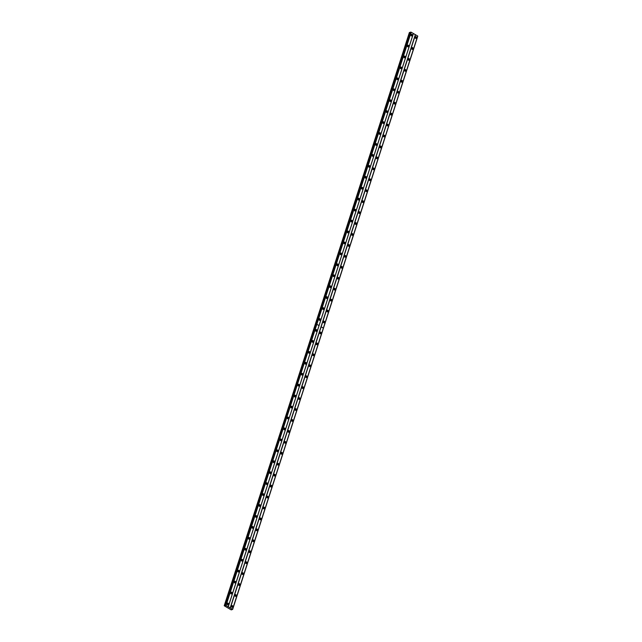 <?xml version="1.0" encoding="UTF-8"?>
<svg xmlns="http://www.w3.org/2000/svg" width="642" height="642" viewBox="0 0 642 642"><rect width="100%" height="100%" fill="white"/><g stroke="black" fill="none" stroke-linecap="round" stroke-linejoin="round"><path stroke-width="0.96" d="M234.916 595.062A0.939 0.754 73.1 0 0 236.36 595.896A0.939 0.754 73.1 0 0 234.916 595.062M235.494 596.354A0.939 0.754 73.1 0 0 235.028 594.829M238.447 584.116A0.939 0.754 73.1 0 0 239.899 584.958A0.939 0.754 73.1 0 0 238.447 584.116M239.033 585.416A0.939 0.754 73.1 0 0 238.567 583.891M241.986 573.178A0.939 0.754 73.1 0 0 243.43 574.02A0.939 0.754 73.1 0 0 241.986 573.178M242.564 574.478A0.939 0.754 73.1 0 0 242.098 572.945M245.517 562.24A0.939 0.754 73.1 0 0 246.961 563.074A0.939 0.754 73.1 0 0 245.517 562.24M246.095 563.532A0.939 0.754 73.1 0 0 245.629 562.007M249.048 551.293A0.939 0.754 73.1 0 0 250.5 552.136A0.939 0.754 73.1 0 0 249.048 551.293M249.634 552.593A0.939 0.754 73.1 0 0 249.168 551.069M252.587 540.355A0.939 0.754 73.1 0 0 254.031 541.198A0.939 0.754 73.1 0 0 252.587 540.355M253.165 541.655A0.939 0.754 73.1 0 0 252.699 540.131M256.118 529.417A0.939 0.754 73.1 0 0 257.562 530.26A0.939 0.754 73.1 0 0 256.118 529.417M256.696 530.717A0.939 0.754 73.1 0 0 256.23 529.185M259.649 518.479A0.939 0.754 73.1 0 0 261.101 519.314A0.939 0.754 73.1 0 0 259.649 518.479M260.235 519.771A0.939 0.754 73.1 0 0 259.769 518.246M263.188 507.533A0.939 0.754 73.1 0 0 264.632 508.376A0.939 0.754 73.1 0 0 263.188 507.533M263.766 508.833A0.939 0.754 73.1 0 0 263.3 507.308M266.719 496.595A0.939 0.754 73.1 0 0 268.163 497.438A0.939 0.754 73.1 0 0 266.719 496.595M267.297 497.895A0.939 0.754 73.1 0 0 266.831 496.362M270.25 485.657A0.939 0.754 73.1 0 0 271.702 486.492A0.939 0.754 73.1 0 0 270.25 485.657M270.836 486.957A0.939 0.754 73.1 0 0 270.37 485.424M273.789 474.711A0.939 0.754 73.1 0 0 275.233 475.553A0.939 0.754 73.1 0 0 273.789 474.711M274.367 476.011A0.939 0.754 73.1 0 0 273.901 474.486M277.32 463.773A0.939 0.754 73.1 0 0 278.764 464.615A0.939 0.754 73.1 0 0 277.32 463.773M277.898 465.073A0.939 0.754 73.1 0 0 277.432 463.548M280.851 452.835A0.939 0.754 73.1 0 0 282.303 453.677A0.939 0.754 73.1 0 0 280.851 452.835M281.437 454.135A0.939 0.754 73.1 0 0 280.971 452.602M284.39 441.897A0.939 0.754 73.1 0 0 285.834 442.731A0.939 0.754 73.1 0 0 284.39 441.897M284.968 443.189A0.939 0.754 73.1 0 0 284.502 441.664M287.921 430.951A0.939 0.754 73.1 0 0 289.365 431.793A0.939 0.754 73.1 0 0 287.921 430.951M288.499 432.251A0.939 0.754 73.1 0 0 288.033 430.726M291.452 420.012A0.939 0.754 73.1 0 0 292.896 420.855A0.939 0.754 73.1 0 0 291.452 420.012M292.038 421.312A0.939 0.754 73.1 0 0 291.572 419.788M294.991 409.074A0.939 0.754 73.1 0 0 296.435 409.909A0.939 0.754 73.1 0 0 294.991 409.074M295.569 410.374A0.939 0.754 73.1 0 0 295.103 408.842M298.522 398.136A0.939 0.754 73.1 0 0 299.966 398.971A0.939 0.754 73.1 0 0 298.522 398.136M299.1 399.428A0.939 0.754 73.1 0 0 298.634 397.904M302.053 387.19A0.939 0.754 73.1 0 0 303.497 388.033A0.939 0.754 73.1 0 0 302.053 387.19M302.639 388.49A0.939 0.754 73.1 0 0 302.173 386.965M305.592 376.252A0.939 0.754 73.1 0 0 307.036 377.095A0.939 0.754 73.1 0 0 305.592 376.252M306.17 377.552A0.939 0.754 73.1 0 0 305.704 376.019M309.123 365.314A0.939 0.754 73.1 0 0 310.567 366.149A0.939 0.754 73.1 0 0 309.123 365.314M309.701 366.606A0.939 0.754 73.1 0 0 309.235 365.081M312.654 354.368A0.939 0.754 73.1 0 0 314.099 355.211A0.939 0.754 73.1 0 0 312.654 354.368M313.232 355.668A0.939 0.754 73.1 0 0 312.774 354.143M316.193 343.43A0.939 0.754 73.1 0 0 317.638 344.272A0.939 0.754 73.1 0 0 316.193 343.43M316.771 344.73A0.939 0.754 73.1 0 0 316.305 343.205M319.724 332.492A0.939 0.754 73.1 0 0 321.169 333.334A0.939 0.754 73.1 0 0 319.724 332.492M320.302 333.792A0.939 0.754 73.1 0 0 319.836 332.259M231.385 606A0.939 0.754 73.1 0 0 232.829 606.834A0.939 0.754 73.1 0 0 231.385 606M231.963 607.3A0.939 0.754 73.1 0 0 231.497 605.767M230.679 592.59A0.939 0.754 73.1 0 0 232.123 593.433A0.939 0.754 73.1 0 0 230.679 592.59M231.256 593.89A0.939 0.754 73.1 0 0 230.791 592.365M234.21 581.652A0.939 0.754 73.1 0 0 235.654 582.495A0.939 0.754 73.1 0 0 234.21 581.652M234.787 582.952A0.939 0.754 73.1 0 0 234.322 581.427M237.741 570.714A0.939 0.754 73.1 0 0 239.185 571.557A0.939 0.754 73.1 0 0 237.741 570.714M238.318 572.014A0.939 0.754 73.1 0 0 237.853 570.481M241.28 559.776A0.939 0.754 73.1 0 0 242.724 560.61A0.939 0.754 73.1 0 0 241.28 559.776M241.857 561.068A0.939 0.754 73.1 0 0 241.392 559.543M244.811 548.83A0.939 0.754 73.1 0 0 246.255 549.672A0.939 0.754 73.1 0 0 244.811 548.83M245.388 550.13A0.939 0.754 73.1 0 0 244.923 548.605M248.342 537.892A0.939 0.754 73.1 0 0 249.786 538.734A0.939 0.754 73.1 0 0 248.342 537.892M248.919 539.192A0.939 0.754 73.1 0 0 248.454 537.667M251.881 526.954A0.939 0.754 73.1 0 0 253.325 527.788A0.939 0.754 73.1 0 0 251.881 526.954M252.458 528.254A0.939 0.754 73.1 0 0 251.993 526.721M255.412 516.016A0.939 0.754 73.1 0 0 256.856 516.85A0.939 0.754 73.1 0 0 255.412 516.016M255.989 517.308A0.939 0.754 73.1 0 0 255.524 515.783M258.943 505.069A0.939 0.754 73.1 0 0 260.387 505.912A0.939 0.754 73.1 0 0 258.943 505.069M259.52 506.369A0.939 0.754 73.1 0 0 259.055 504.845M262.482 494.131A0.939 0.754 73.1 0 0 263.926 494.974A0.939 0.754 73.1 0 0 262.482 494.131M263.06 495.431A0.939 0.754 73.1 0 0 262.594 493.899M266.013 483.193A0.939 0.754 73.1 0 0 267.457 484.028A0.939 0.754 73.1 0 0 266.013 483.193M266.59 484.485A0.939 0.754 73.1 0 0 266.125 482.961M269.544 472.247A0.939 0.754 73.1 0 0 270.988 473.09A0.939 0.754 73.1 0 0 269.544 472.247M270.122 473.547A0.939 0.754 73.1 0 0 269.656 472.022M273.075 461.309A0.939 0.754 73.1 0 0 274.527 462.152A0.939 0.754 73.1 0 0 273.075 461.309M273.661 462.609A0.939 0.754 73.1 0 0 273.195 461.084M276.614 450.371A0.939 0.754 73.1 0 0 278.058 451.214A0.939 0.754 73.1 0 0 276.614 450.371M277.192 451.671A0.939 0.754 73.1 0 0 276.726 450.138M280.145 439.433A0.939 0.754 73.1 0 0 281.589 440.268A0.939 0.754 73.1 0 0 280.145 439.433M280.723 440.725A0.939 0.754 73.1 0 0 280.257 439.2M283.676 428.487A0.939 0.754 73.1 0 0 285.128 429.329A0.939 0.754 73.1 0 0 283.676 428.487M284.262 429.787A0.939 0.754 73.1 0 0 283.796 428.262M287.215 417.549A0.939 0.754 73.1 0 0 288.659 418.391A0.939 0.754 73.1 0 0 287.215 417.549M287.793 418.849A0.939 0.754 73.1 0 0 287.327 417.316M290.746 406.611A0.939 0.754 73.1 0 0 292.19 407.445A0.939 0.754 73.1 0 0 290.746 406.611M291.324 407.911A0.939 0.754 73.1 0 0 290.858 406.378M294.277 395.665A0.939 0.754 73.1 0 0 295.729 396.507A0.939 0.754 73.1 0 0 294.277 395.665M294.863 396.965A0.939 0.754 73.1 0 0 294.397 395.44M297.816 384.727A0.939 0.754 73.1 0 0 299.26 385.569A0.939 0.754 73.1 0 0 297.816 384.727M298.394 386.027A0.939 0.754 73.1 0 0 297.928 384.502M301.347 373.788A0.939 0.754 73.1 0 0 302.791 374.631A0.939 0.754 73.1 0 0 301.347 373.788M301.925 375.088A0.939 0.754 73.1 0 0 301.459 373.556M304.878 362.85A0.939 0.754 73.1 0 0 306.33 363.685A0.939 0.754 73.1 0 0 304.878 362.85M305.464 364.142A0.939 0.754 73.1 0 0 304.998 362.618M308.417 351.904A0.939 0.754 73.1 0 0 309.861 352.747A0.939 0.754 73.1 0 0 308.417 351.904M308.995 353.204A0.939 0.754 73.1 0 0 308.529 351.68M311.948 340.966A0.939 0.754 73.1 0 0 313.392 341.809A0.939 0.754 73.1 0 0 311.948 340.966M312.526 342.266A0.939 0.754 73.1 0 0 312.06 340.742M315.479 330.028A0.939 0.754 73.1 0 0 316.931 330.863A0.939 0.754 73.1 0 0 315.479 330.028M316.065 331.328A0.939 0.754 73.1 0 0 315.599 329.795M227.14 603.536A0.939 0.754 73.1 0 0 228.584 604.371A0.939 0.754 73.1 0 0 227.14 603.536M227.717 604.836A0.939 0.754 73.1 0 0 227.252 603.303M230.647 592.694A0.562 0.449 -106.9 0 1 230.951 593.698M234.186 581.756A0.562 0.449 -106.9 0 1 234.49 582.759M237.717 570.81A0.562 0.449 -106.9 0 1 238.022 571.813M241.248 559.872A0.562 0.449 -106.9 0 1 241.553 560.875M244.787 548.934A0.562 0.449 -106.9 0 1 245.092 549.937M248.318 537.996A0.562 0.449 -106.9 0 1 248.623 538.999M251.849 527.05A0.562 0.449 -106.9 0 1 252.154 528.053M255.388 516.112A0.562 0.449 -106.9 0 1 255.693 517.115M258.919 505.174A0.562 0.449 -106.9 0 1 259.224 506.177M262.45 494.228A0.562 0.449 -106.9 0 1 262.755 495.231M265.989 483.29A0.562 0.449 -106.9 0 1 266.294 484.293M269.52 472.351A0.562 0.449 -106.9 0 1 269.825 473.355M273.051 461.413A0.562 0.449 -106.9 0 1 273.356 462.417M276.59 450.467A0.562 0.449 -106.9 0 1 276.895 451.47M280.121 439.529A0.562 0.449 -106.9 0 1 280.426 440.532M283.652 428.591A0.562 0.449 -106.9 0 1 283.957 429.594M287.191 417.653A0.562 0.449 -106.9 0 1 287.496 418.648M290.722 406.707A0.562 0.449 -106.9 0 1 291.027 407.71M294.253 395.769A0.562 0.449 -106.9 0 1 294.558 396.772M297.784 384.831A0.562 0.449 -106.9 0 1 298.097 385.834M301.323 373.885A0.562 0.449 -106.9 0 1 301.628 374.888M304.854 362.947A0.562 0.449 -106.9 0 1 305.159 363.95M308.385 352.009A0.562 0.449 -106.9 0 1 308.698 353.012M311.924 341.071A0.562 0.449 -106.9 0 1 312.229 342.074M315.455 330.124A0.562 0.449 -106.9 0 1 315.76 331.128M227.116 603.632A0.562 0.449 -106.9 0 1 227.42 604.636M234.892 595.158A0.562 0.449 -106.9 0 1 235.197 596.161M238.423 584.22A0.562 0.449 -106.9 0 1 238.728 585.223M241.954 573.274A0.562 0.449 -106.9 0 1 242.267 574.277M245.493 562.336A0.562 0.449 -106.9 0 1 245.798 563.339M249.024 551.398A0.562 0.449 -106.9 0 1 249.329 552.401M252.555 540.46A0.562 0.449 -106.9 0 1 252.86 541.463M256.094 529.514A0.562 0.449 -106.9 0 1 256.399 530.517M259.625 518.576A0.562 0.449 -106.9 0 1 259.93 519.579M263.156 507.637A0.562 0.449 -106.9 0 1 263.461 508.641M266.695 496.699A0.562 0.449 -106.9 0 1 267 497.694M270.226 485.753A0.562 0.449 -106.9 0 1 270.531 486.756M273.757 474.815A0.562 0.449 -106.9 0 1 274.062 475.818M277.296 463.877A0.562 0.449 -106.9 0 1 277.601 464.88M280.827 452.931A0.562 0.449 -106.9 0 1 281.132 453.934M284.358 441.993A0.562 0.449 -106.9 0 1 284.663 442.996M287.897 431.055A0.562 0.449 -106.9 0 1 288.202 432.058M291.428 420.117A0.562 0.449 -106.9 0 1 291.733 421.12M294.959 409.171A0.562 0.449 -106.9 0 1 295.264 410.174M298.498 398.233A0.562 0.449 -106.9 0 1 298.803 399.236M302.029 387.295A0.562 0.449 -106.9 0 1 302.334 388.298M305.56 376.348A0.562 0.449 -106.9 0 1 305.865 377.352M309.099 365.41A0.562 0.449 -106.9 0 1 309.404 366.413M312.63 354.472A0.562 0.449 -106.9 0 1 312.935 355.475M316.161 343.534A0.562 0.449 -106.9 0 1 316.466 344.537M319.7 332.588A0.562 0.449 -106.9 0 1 320.005 333.591M231.353 606.096A0.562 0.449 -106.9 0 1 231.666 607.099M318.986 319.186A0.562 0.449 -106.9 0 1 319.299 320.189M322.525 308.248A0.562 0.449 -106.9 0 1 322.83 309.251M326.056 297.302A0.562 0.449 -106.9 0 1 326.361 298.305M329.587 286.364A0.562 0.449 -106.9 0 1 329.892 287.367M333.126 275.426A0.562 0.449 -106.9 0 1 333.431 276.429M336.657 264.488A0.562 0.449 -106.9 0 1 336.962 265.491M340.188 253.542A0.562 0.449 -106.9 0 1 340.493 254.545M343.727 242.604A0.562 0.449 -106.9 0 1 344.032 243.607M347.258 231.666A0.562 0.449 -106.9 0 1 347.563 232.669M350.789 220.728A0.562 0.449 -106.9 0 1 351.094 221.723M354.328 209.782A0.562 0.449 -106.9 0 1 354.633 210.785M357.859 198.843A0.562 0.449 -106.9 0 1 358.164 199.847M361.39 187.905A0.562 0.449 -106.9 0 1 361.695 188.909M364.929 176.959A0.562 0.449 -106.9 0 1 365.234 177.962M368.46 166.021A0.562 0.449 -106.9 0 1 368.765 167.024M371.991 155.083A0.562 0.449 -106.9 0 1 372.296 156.086M375.53 144.145A0.562 0.449 -106.9 0 1 375.835 145.148M379.061 133.199A0.562 0.449 -106.9 0 1 379.366 134.202M382.592 122.261A0.562 0.449 -106.9 0 1 382.897 123.264M386.131 111.323A0.562 0.449 -106.9 0 1 386.436 112.326M389.662 100.377A0.562 0.449 -106.9 0 1 389.967 101.38M393.193 89.439A0.562 0.449 -106.9 0 1 393.498 90.442M396.732 78.501A0.562 0.449 -106.9 0 1 397.037 79.504M400.263 67.562A0.562 0.449 -106.9 0 1 400.568 68.566M403.794 56.616A0.562 0.449 -106.9 0 1 404.099 57.619M407.333 45.678A0.562 0.449 -106.9 0 1 407.638 46.681M410.864 34.74A0.562 0.449 -106.9 0 1 411.169 35.743M323.255 321.554A0.939 0.754 73.1 0 0 324.7 322.388A0.939 0.754 73.1 0 0 323.255 321.554M323.833 322.846A0.939 0.754 73.1 0 0 323.375 321.321M326.794 310.608A0.939 0.754 73.1 0 0 328.239 311.45A0.939 0.754 73.1 0 0 326.794 310.608M327.372 311.908A0.939 0.754 73.1 0 0 326.906 310.383M330.325 299.67A0.939 0.754 73.1 0 0 331.77 300.512A0.939 0.754 73.1 0 0 330.325 299.67M330.903 300.97A0.939 0.754 73.1 0 0 330.437 299.437M333.856 288.731A0.939 0.754 73.1 0 0 335.301 289.566A0.939 0.754 73.1 0 0 333.856 288.731M334.434 290.023A0.939 0.754 73.1 0 0 333.968 288.499M337.395 277.785A0.939 0.754 73.1 0 0 338.84 278.628A0.939 0.754 73.1 0 0 337.395 277.785M337.973 279.085A0.939 0.754 73.1 0 0 337.507 277.561M340.926 266.847A0.939 0.754 73.1 0 0 342.371 267.69A0.939 0.754 73.1 0 0 340.926 266.847M341.504 268.147A0.939 0.754 73.1 0 0 341.038 266.623M344.457 255.909A0.939 0.754 73.1 0 0 345.902 256.752A0.939 0.754 73.1 0 0 344.457 255.909M345.035 257.209A0.939 0.754 73.1 0 0 344.569 255.677M347.996 244.971A0.939 0.754 73.1 0 0 349.441 245.806A0.939 0.754 73.1 0 0 347.996 244.971M348.574 246.263A0.939 0.754 73.1 0 0 348.108 244.738M351.527 234.025A0.939 0.754 73.1 0 0 352.972 234.868A0.939 0.754 73.1 0 0 351.527 234.025M352.105 235.325A0.939 0.754 73.1 0 0 351.639 233.8M355.058 223.087A0.939 0.754 73.1 0 0 356.503 223.93A0.939 0.754 73.1 0 0 355.058 223.087M355.636 224.387A0.939 0.754 73.1 0 0 355.17 222.862M358.597 212.149A0.939 0.754 73.1 0 0 360.042 212.983A0.939 0.754 73.1 0 0 358.597 212.149M359.175 213.449A0.939 0.754 73.1 0 0 358.709 211.916M362.128 201.211A0.939 0.754 73.1 0 0 363.573 202.045A0.939 0.754 73.1 0 0 362.128 201.211M362.706 202.503A0.939 0.754 73.1 0 0 362.24 200.978M365.659 190.265A0.939 0.754 73.1 0 0 367.104 191.107A0.939 0.754 73.1 0 0 365.659 190.265M366.237 191.565A0.939 0.754 73.1 0 0 365.771 190.04M369.198 179.327A0.939 0.754 73.1 0 0 370.643 180.169A0.939 0.754 73.1 0 0 369.198 179.327M369.776 180.627A0.939 0.754 73.1 0 0 369.31 179.094M372.729 168.389A0.939 0.754 73.1 0 0 374.174 169.223A0.939 0.754 73.1 0 0 372.729 168.389M373.307 169.681A0.939 0.754 73.1 0 0 372.841 168.156M376.26 157.442A0.939 0.754 73.1 0 0 377.705 158.285A0.939 0.754 73.1 0 0 376.26 157.442M376.838 158.743A0.939 0.754 73.1 0 0 376.373 157.218M379.791 146.504A0.939 0.754 73.1 0 0 381.244 147.347A0.939 0.754 73.1 0 0 379.791 146.504M380.377 147.804A0.939 0.754 73.1 0 0 379.912 146.28M383.33 135.566A0.939 0.754 73.1 0 0 384.775 136.409A0.939 0.754 73.1 0 0 383.33 135.566M383.908 136.866A0.939 0.754 73.1 0 0 383.443 135.334M386.861 124.628A0.939 0.754 73.1 0 0 388.306 125.463A0.939 0.754 73.1 0 0 386.861 124.628M387.439 125.92A0.939 0.754 73.1 0 0 386.974 124.396M390.392 113.682A0.939 0.754 73.1 0 0 391.845 114.525A0.939 0.754 73.1 0 0 390.392 113.682M390.978 114.982A0.939 0.754 73.1 0 0 390.513 113.457M393.931 102.744A0.939 0.754 73.1 0 0 395.376 103.587A0.939 0.754 73.1 0 0 393.931 102.744M394.509 104.044A0.939 0.754 73.1 0 0 394.044 102.511M397.462 91.806A0.939 0.754 73.1 0 0 398.907 92.641A0.939 0.754 73.1 0 0 397.462 91.806M398.04 93.098A0.939 0.754 73.1 0 0 397.575 91.573M400.993 80.86A0.939 0.754 73.1 0 0 402.446 81.703A0.939 0.754 73.1 0 0 400.993 80.86M401.579 82.16A0.939 0.754 73.1 0 0 401.114 80.635M404.532 69.922A0.939 0.754 73.1 0 0 405.977 70.764A0.939 0.754 73.1 0 0 404.532 69.922M405.11 71.222A0.939 0.754 73.1 0 0 404.645 69.697M408.063 58.984A0.939 0.754 73.1 0 0 409.508 59.826A0.939 0.754 73.1 0 0 408.063 58.984M408.641 60.284A0.939 0.754 73.1 0 0 408.176 58.751M411.594 48.046A0.939 0.754 73.1 0 0 413.047 48.88A0.939 0.754 73.1 0 0 411.594 48.046M412.18 49.338A0.939 0.754 73.1 0 0 411.715 47.813M415.133 37.1A0.939 0.754 73.1 0 0 416.578 37.942A0.939 0.754 73.1 0 0 415.133 37.1M415.711 38.4A0.939 0.754 73.1 0 0 415.246 36.875M319.018 319.09A0.939 0.754 73.1 0 0 320.462 319.925A0.939 0.754 73.1 0 0 319.018 319.09M319.596 320.382A0.939 0.754 73.1 0 0 319.13 318.857M322.549 308.144A0.939 0.754 73.1 0 0 323.993 308.987A0.939 0.754 73.1 0 0 322.549 308.144M323.127 309.444A0.939 0.754 73.1 0 0 322.661 307.919M326.08 297.206A0.939 0.754 73.1 0 0 327.532 298.048A0.939 0.754 73.1 0 0 326.08 297.206M326.666 298.506A0.939 0.754 73.1 0 0 326.2 296.973M329.619 286.268A0.939 0.754 73.1 0 0 331.063 287.102A0.939 0.754 73.1 0 0 329.619 286.268M330.197 287.56A0.939 0.754 73.1 0 0 329.731 286.035M333.15 275.322A0.939 0.754 73.1 0 0 334.594 276.164A0.939 0.754 73.1 0 0 333.15 275.322M333.728 276.622A0.939 0.754 73.1 0 0 333.262 275.097M336.681 264.384A0.939 0.754 73.1 0 0 338.133 265.226A0.939 0.754 73.1 0 0 336.681 264.384M337.267 265.684A0.939 0.754 73.1 0 0 336.801 264.159M340.22 253.446A0.939 0.754 73.1 0 0 341.664 254.288A0.939 0.754 73.1 0 0 340.22 253.446M340.798 254.746A0.939 0.754 73.1 0 0 340.332 253.213M343.751 242.507A0.939 0.754 73.1 0 0 345.195 243.342A0.939 0.754 73.1 0 0 343.751 242.507M344.329 243.799A0.939 0.754 73.1 0 0 343.863 242.275M347.282 231.561A0.939 0.754 73.1 0 0 348.734 232.404A0.939 0.754 73.1 0 0 347.282 231.561M347.868 232.861A0.939 0.754 73.1 0 0 347.402 231.337M350.821 220.623A0.939 0.754 73.1 0 0 352.265 221.466A0.939 0.754 73.1 0 0 350.821 220.623M351.399 221.923A0.939 0.754 73.1 0 0 350.933 220.391M354.352 209.685A0.939 0.754 73.1 0 0 355.796 210.52A0.939 0.754 73.1 0 0 354.352 209.685M354.93 210.985A0.939 0.754 73.1 0 0 354.464 209.452M357.883 198.739A0.939 0.754 73.1 0 0 359.335 199.582A0.939 0.754 73.1 0 0 357.883 198.739M358.469 200.039A0.939 0.754 73.1 0 0 358.003 198.514M361.422 187.801A0.939 0.754 73.1 0 0 362.866 188.644A0.939 0.754 73.1 0 0 361.422 187.801M362 189.101A0.939 0.754 73.1 0 0 361.534 187.576M364.953 176.863A0.939 0.754 73.1 0 0 366.397 177.706A0.939 0.754 73.1 0 0 364.953 176.863M365.531 178.163A0.939 0.754 73.1 0 0 365.065 176.63M368.484 165.925A0.939 0.754 73.1 0 0 369.928 166.76A0.939 0.754 73.1 0 0 368.484 165.925M369.07 167.217A0.939 0.754 73.1 0 0 368.604 165.692M372.023 154.979A0.939 0.754 73.1 0 0 373.467 155.821A0.939 0.754 73.1 0 0 372.023 154.979M372.601 156.279A0.939 0.754 73.1 0 0 372.135 154.754M375.554 144.041A0.939 0.754 73.1 0 0 376.998 144.883A0.939 0.754 73.1 0 0 375.554 144.041M376.132 145.341A0.939 0.754 73.1 0 0 375.666 143.816M379.085 133.103A0.939 0.754 73.1 0 0 380.529 133.937A0.939 0.754 73.1 0 0 379.085 133.103M379.671 134.403A0.939 0.754 73.1 0 0 379.205 132.87M382.624 122.165A0.939 0.754 73.1 0 0 384.068 122.999A0.939 0.754 73.1 0 0 382.624 122.165M383.202 123.457A0.939 0.754 73.1 0 0 382.736 121.932M386.155 111.218A0.939 0.754 73.1 0 0 387.599 112.061A0.939 0.754 73.1 0 0 386.155 111.218M386.733 112.519A0.939 0.754 73.1 0 0 386.267 110.994M389.686 100.28A0.939 0.754 73.1 0 0 391.13 101.123A0.939 0.754 73.1 0 0 389.686 100.28M390.264 101.58A0.939 0.754 73.1 0 0 389.806 100.048M393.225 89.342A0.939 0.754 73.1 0 0 394.67 90.177A0.939 0.754 73.1 0 0 393.225 89.342M393.803 90.634A0.939 0.754 73.1 0 0 393.337 89.11M396.756 78.396A0.939 0.754 73.1 0 0 398.2 79.239A0.939 0.754 73.1 0 0 396.756 78.396M397.334 79.696A0.939 0.754 73.1 0 0 396.868 78.172M400.287 67.458A0.939 0.754 73.1 0 0 401.732 68.301A0.939 0.754 73.1 0 0 400.287 67.458M400.865 68.758A0.939 0.754 73.1 0 0 400.407 67.233M403.826 56.52A0.939 0.754 73.1 0 0 405.271 57.363A0.939 0.754 73.1 0 0 403.826 56.52M404.404 57.82A0.939 0.754 73.1 0 0 403.938 56.287M407.357 45.582A0.939 0.754 73.1 0 0 408.802 46.417A0.939 0.754 73.1 0 0 407.357 45.582M407.935 46.874A0.939 0.754 73.1 0 0 407.469 45.349M410.888 34.636A0.939 0.754 73.1 0 0 412.333 35.479A0.939 0.754 73.1 0 0 410.888 34.636M411.466 35.936A0.939 0.754 73.1 0 0 411 34.411M323.231 321.65A0.562 0.449 -106.9 0 1 323.536 322.653M326.762 310.712A0.562 0.449 -106.9 0 1 327.067 311.715M330.301 299.774A0.562 0.449 -106.9 0 1 330.606 300.769M333.832 288.828A0.562 0.449 -106.9 0 1 334.137 289.831M337.363 277.89A0.562 0.449 -106.9 0 1 337.668 278.893M340.902 266.952A0.562 0.449 -106.9 0 1 341.207 267.955M344.433 256.006A0.562 0.449 -106.9 0 1 344.738 257.009M347.964 245.067A0.562 0.449 -106.9 0 1 348.269 246.071M351.503 234.129A0.562 0.449 -106.9 0 1 351.808 235.132M355.034 223.191A0.562 0.449 -106.9 0 1 355.339 224.194M358.565 212.245A0.562 0.449 -106.9 0 1 358.87 213.248M362.104 201.307A0.562 0.449 -106.9 0 1 362.409 202.31M365.635 190.369A0.562 0.449 -106.9 0 1 365.94 191.372M369.166 179.423A0.562 0.449 -106.9 0 1 369.471 180.426M372.705 168.485A0.562 0.449 -106.9 0 1 373.01 169.488M376.236 157.547A0.562 0.449 -106.9 0 1 376.541 158.55M379.767 146.609A0.562 0.449 -106.9 0 1 380.072 147.612M383.306 135.663A0.562 0.449 -106.9 0 1 383.611 136.666M386.837 124.725A0.562 0.449 -106.9 0 1 387.142 125.728M390.368 113.786A0.562 0.449 -106.9 0 1 390.673 114.79M393.907 102.848A0.562 0.449 -106.9 0 1 394.212 103.844M397.438 91.902A0.562 0.449 -106.9 0 1 397.743 92.905M400.969 80.964A0.562 0.449 -106.9 0 1 401.274 81.967M404.5 70.026A0.562 0.449 -106.9 0 1 404.813 71.029M408.039 59.08A0.562 0.449 -106.9 0 1 408.344 60.083M411.57 48.142A0.562 0.449 -106.9 0 1 411.875 49.145M415.101 37.204A0.562 0.449 -106.9 0 1 415.414 38.207M231.682 609.804L231.425 609.483L232.532 609.266L226.024 605.486L224.218 605.759L231.184 609.868L231.81 609.402M417.677 36.121L232.613 609.515M224.548 605.655L409.387 32.485L410.398 32.565M225.486 605.374L410.535 32.132L411.185 32.212L417.709 36.032L232.548 609.306M230.342 607.99L321.144 326.85L323.343 328.118L232.532 609.266M415.334 34.684L230.173 607.958M228.247 606.834L413.408 33.561M226.024 605.486L316.827 324.338L319.026 325.614L228.215 606.762M225.182 605.855L410.342 32.581M315.374 324.467L409.708 32.381M224.218 605.759L315.358 324.515M417.693 35.992L323.351 328.078L321.161 326.802L415.502 34.716M413.384 33.488L319.042 325.574L316.843 324.298L411.185 32.212M323.343 328.118L321.144 326.85M316.843 324.298L319.042 325.574M225.936 605.462L411.097 32.196M417.765 36.201L232.605 609.475M225.575 605.39L410.736 32.116M316.305 324.186L410.647 32.1M316.193 324.218L225.374 605.406"/></g></svg>
